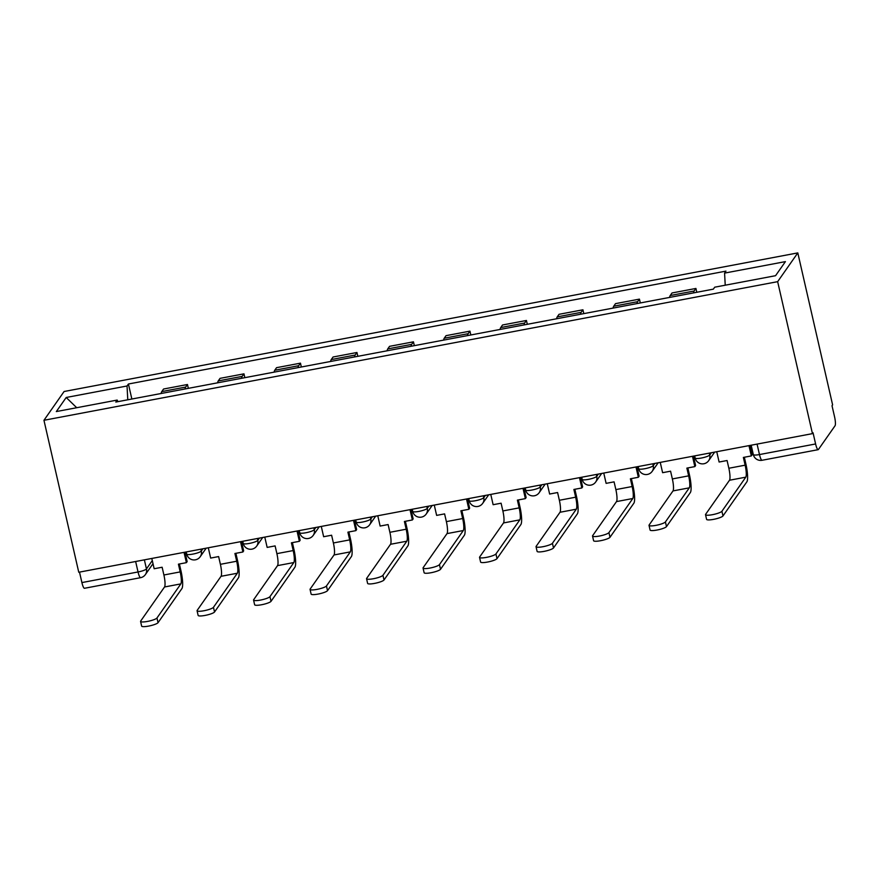 <?xml version="1.0" encoding="UTF-8"?>
<svg xmlns="http://www.w3.org/2000/svg" width="879" height="879" viewBox="0 0 879 879"><rect width="100%" height="100%" fill="white"/><g stroke="black" fill="none" stroke-linecap="round" stroke-linejoin="round"><path stroke-width="1.32" d="M812.46 433.633L813.053 432.798L815.602 443.961A7.515 1.494 79.3 0 0 818.173 449.674A7.515 1.494 79.3 0 0 818.426 449.488L835.05 425.755A7.515 1.494 79.3 0 0 834.578 416.877L832.017 405.713L832.611 404.867L797.802 252.899L64.09 391.507L43.95 420.283L777.651 281.665L812.46 433.633L78.758 572.251L43.95 420.283M135.641 561.505L138.036 571.965A7.515 1.494 -100.7 0 0 140.607 577.679L84.472 588.282A7.515 1.494 -100.7 0 1 81.901 582.579L138.036 571.965A7.515 1.406 -12.9 0 0 146.452 568.922L152.287 560.582M79.506 572.108L81.901 582.579M797.802 252.899L777.651 281.665M693.498 292.905A17.294 3.428 -100.7 0 1 694.135 291.015L695.926 288.455L672.017 292.971L670.227 295.52A17.294 3.428 79.3 0 0 669.6 297.421M696.794 292.289L695.926 288.455M637 303.585A17.294 3.428 -100.7 0 1 637.638 301.684L639.429 299.124L615.52 303.64L613.729 306.2A17.294 3.428 79.3 0 0 613.102 308.1M640.308 302.958L639.429 299.124M580.514 314.253A17.294 3.428 -100.7 0 1 581.14 312.353L582.931 309.793L559.033 314.308L557.242 316.869A17.294 3.428 79.3 0 0 556.605 318.769M583.81 313.627L582.931 309.793M524.016 324.933A17.294 3.428 -100.7 0 1 524.642 323.032L526.433 320.472L502.535 324.988L500.744 327.548A17.294 3.428 79.3 0 0 500.107 329.438M527.312 324.307L526.433 320.472M467.518 335.602A17.294 3.428 -100.7 0 1 468.155 333.701L469.946 331.141L446.038 335.657L444.247 338.217A17.294 3.428 79.3 0 0 443.62 340.118M470.825 334.976L469.946 331.141M411.02 346.271A17.294 3.428 -100.7 0 1 411.658 344.37L413.449 341.821L389.551 346.337L387.76 348.886A17.294 3.428 79.3 0 0 387.123 350.787M414.328 345.656L413.449 341.821M354.534 356.951A17.294 3.428 -100.7 0 1 355.16 355.05L356.951 352.49L333.053 357.006L331.262 359.566A17.294 3.428 79.3 0 0 330.625 361.467M357.83 356.325L356.951 352.49M298.036 367.62A17.294 3.428 -100.7 0 1 298.662 365.719L300.464 363.159L276.555 367.675L274.764 370.235A17.294 3.428 79.3 0 0 274.138 372.136M301.332 366.993L300.464 363.159M241.538 378.289A17.294 3.428 -100.7 0 1 242.175 376.388L243.966 373.839L220.058 378.355L218.267 380.904A17.294 3.428 79.3 0 0 217.64 382.804M244.845 377.673L243.966 373.839M185.04 388.968A17.294 3.428 -100.7 0 1 185.678 387.068L187.469 384.508L163.571 389.023L161.78 391.584A17.294 3.428 79.3 0 0 161.143 393.484M188.348 388.342L187.469 384.508M725.23 285.203L724.582 273.105L785.419 261.612L775.553 275.698L714.715 287.191L713.33 289.158L115.797 402.055L117.171 400.077L56.333 411.57L66.2 397.484L127.037 385.991L127.774 399.78M724.582 273.105L725.955 271.128L128.422 384.013L127.037 385.991M131.85 399.011L128.422 384.013M117.973 401.637L117.171 400.077M76.715 407.724L66.2 397.484M716.748 451.718L719.11 462.024L727.076 460.519L728.845 468.254A10.152 2.011 -100.7 0 1 729.493 480.242L705.617 514.336A8.46 1.582 -12.9 0 0 705.518 514.687A8.46 1.582 -12.9 0 0 713.276 514.523A8.46 1.582 -12.9 0 0 721.912 511.259L722.988 515.94A8.46 1.582 167.1 0 1 714.352 519.203A8.46 1.582 167.1 0 1 706.595 519.368L705.518 514.687M748.974 445.631L751.336 455.926L743.37 457.432L745.139 465.178A10.152 2.011 -100.7 0 1 745.788 477.165L721.912 511.259M751.336 455.926L752.105 454.839L749.952 445.444M722.988 515.94L746.853 481.846A15.042 2.989 79.3 0 0 745.908 464.09L744.337 457.256M660.25 462.398L662.612 472.693L670.578 471.188L672.358 478.934A10.152 2.011 -100.7 0 1 672.995 490.921L649.12 525.016A8.46 1.582 -12.9 0 0 649.021 525.356A8.46 1.582 -12.9 0 0 656.789 525.192A8.46 1.582 -12.9 0 0 665.414 521.928L666.491 526.62A8.46 1.582 167.1 0 1 657.855 529.872A8.46 1.582 167.1 0 1 650.097 530.048L649.021 525.356M692.487 456.3L694.839 466.606L686.873 468.111L688.653 475.858A10.152 2.011 -100.7 0 1 689.29 487.845L665.414 521.928M694.839 466.606L695.608 465.518L693.454 456.124M666.491 526.62L690.367 492.526A15.042 2.989 79.3 0 0 689.411 474.759L687.85 467.925M603.763 473.067L606.114 483.362L614.08 481.857L615.86 489.603A10.152 2.011 -100.7 0 1 616.498 501.59L592.633 535.685A8.46 1.582 -12.9 0 0 592.534 536.036A8.46 1.582 -12.9 0 0 600.291 535.871A8.46 1.582 -12.9 0 0 608.927 532.608L609.993 537.289A8.46 1.582 167.1 0 1 601.357 540.552A8.46 1.582 167.1 0 1 593.6 540.717L592.534 536.036M635.989 466.98L638.352 477.275L630.386 478.78L632.155 486.526A10.152 2.011 -100.7 0 1 632.792 498.514L608.927 532.608M638.352 477.275L639.11 476.187L636.956 466.793M609.993 537.289L633.869 503.195A15.042 2.989 79.3 0 0 632.913 485.439L631.353 478.605M547.265 483.736L549.628 494.042L557.594 492.537L559.363 500.272A10.152 2.011 -100.7 0 1 560 512.27L536.135 546.353A8.46 1.582 -12.9 0 0 536.036 546.705A8.46 1.582 -12.9 0 0 543.793 546.54A8.46 1.582 -12.9 0 0 552.43 543.277L553.506 547.958A8.46 1.582 167.1 0 1 544.87 551.221A8.46 1.582 167.1 0 1 537.102 551.386L536.036 546.705M579.492 477.649L581.854 487.955L573.888 489.46L575.657 497.195A10.152 2.011 -100.7 0 1 576.305 509.183L552.43 543.277M581.854 487.955L582.612 486.856L580.47 477.462M553.506 547.958L577.371 513.863A15.042 2.989 79.3 0 0 576.426 496.108L574.855 489.273M490.768 494.416L493.13 504.711L501.096 503.206L502.865 510.952A10.152 2.011 -100.7 0 1 503.513 522.939L479.637 557.033A8.46 1.582 -12.9 0 0 479.538 557.385A8.46 1.582 -12.9 0 0 487.296 557.209A8.46 1.582 -12.9 0 0 495.932 553.957L497.009 558.637A8.46 1.582 167.1 0 1 488.372 561.89A8.46 1.582 167.1 0 1 480.615 562.066L479.538 557.385M523.005 488.328L525.356 498.624L517.39 500.129L519.17 507.875A10.152 2.011 -100.7 0 1 519.808 519.863L495.932 553.957M525.356 498.624L526.125 497.536L523.972 488.142M497.009 558.637L520.884 524.543A15.042 2.989 79.3 0 0 519.928 506.776L518.368 499.942M434.27 505.084L436.632 515.391L444.598 513.885L446.378 521.621A10.152 2.011 -100.7 0 1 447.015 533.608L423.14 567.702A8.46 1.582 -12.9 0 0 423.041 568.054A8.46 1.582 -12.9 0 0 430.809 567.889A8.46 1.582 -12.9 0 0 439.445 564.626L440.511 569.306A8.46 1.582 167.1 0 1 431.875 572.57A8.46 1.582 167.1 0 1 424.117 572.734L423.041 568.054M466.507 498.997L468.87 509.293L460.893 510.798L462.673 518.544A10.152 2.011 -100.7 0 1 463.31 530.531L439.445 564.626M468.87 509.293L469.628 508.205L467.474 498.811M440.511 569.306L464.387 535.212A15.042 2.989 79.3 0 0 463.431 517.456L461.871 510.622M377.783 515.753L380.135 526.06L388.111 524.554L389.88 532.3A10.152 2.011 -100.7 0 1 390.518 544.288L366.653 578.382A8.46 1.582 -12.9 0 0 366.554 578.723A8.46 1.582 -12.9 0 0 374.311 578.558A8.46 1.582 -12.9 0 0 382.947 575.295L384.013 579.975A8.46 1.582 167.1 0 1 375.377 583.238A8.46 1.582 167.1 0 1 367.62 583.403L366.554 578.723M410.01 509.666L412.372 519.972L404.406 521.478L406.175 529.213A10.152 2.011 -100.7 0 1 406.812 541.2L382.947 575.295M412.372 519.972L413.13 518.874L410.987 509.49M384.013 579.975L407.889 545.881A15.042 2.989 79.3 0 0 406.944 528.125L405.373 521.291M321.285 526.433L323.648 536.728L331.614 535.223L333.383 542.969A10.152 2.011 -100.7 0 1 334.031 554.957L310.155 589.051A8.46 1.582 -12.9 0 0 310.056 589.402A8.46 1.582 -12.9 0 0 317.813 589.227A8.46 1.582 -12.9 0 0 326.45 585.974L327.526 590.655A8.46 1.582 167.1 0 1 318.89 593.918A8.46 1.582 167.1 0 1 311.122 594.083L310.056 589.402M353.512 520.346L355.874 530.641L347.908 532.147L349.677 539.893A10.152 2.011 -100.7 0 1 350.325 551.88L326.45 585.974M355.874 530.641L356.643 529.554L354.49 520.159M327.526 590.655L351.391 556.561A15.042 2.989 79.3 0 0 350.446 538.805L348.875 531.96M264.788 537.102L267.15 547.408L275.116 545.903L276.885 553.638A10.152 2.011 -100.7 0 1 277.533 565.626L253.657 599.72A8.46 1.582 -12.9 0 0 253.559 600.071A8.46 1.582 -12.9 0 0 261.316 599.907A8.46 1.582 -12.9 0 0 269.952 596.643L271.029 601.324A8.46 1.582 167.1 0 1 262.392 604.587A8.46 1.582 167.1 0 1 254.635 604.752L253.559 600.071M297.025 531.015L299.376 541.31L291.41 542.815L293.19 550.562A10.152 2.011 -100.7 0 1 293.828 562.549L269.952 596.643M299.376 541.31L300.146 540.222L297.992 530.828M271.029 601.324L294.904 567.23A15.042 2.989 79.3 0 0 293.949 549.474L292.388 542.64M208.301 547.782L210.652 558.077L218.618 556.572L220.398 564.318A10.152 2.011 -100.7 0 1 221.036 576.305L197.16 610.4A8.46 1.582 -12.9 0 0 197.061 610.74A8.46 1.582 -12.9 0 0 204.829 610.575A8.46 1.582 -12.9 0 0 213.465 607.312L214.531 612.004A8.46 1.582 167.1 0 1 205.895 615.256A8.46 1.582 167.1 0 1 198.138 615.432L197.061 610.74M240.527 541.684L242.89 551.99L234.924 553.495L236.693 561.231A10.152 2.011 -100.7 0 1 237.33 573.229L213.465 607.312M242.89 551.99L243.648 550.902L241.494 541.508M214.531 612.004L238.407 577.91A15.042 2.989 79.3 0 0 237.451 560.143L235.891 553.309M151.803 558.451L154.166 568.746L162.132 567.241L163.901 574.987A10.152 2.011 -100.7 0 1 164.538 586.974L140.673 621.068A8.46 1.582 -12.9 0 0 140.574 621.42A8.46 1.582 -12.9 0 0 148.331 621.255A8.46 1.582 -12.9 0 0 156.967 617.992L158.044 622.673A8.46 1.582 167.1 0 1 149.408 625.936A8.46 1.582 167.1 0 1 141.64 626.101L140.574 621.42M184.03 552.364L186.392 562.659L178.426 564.164L180.195 571.91A10.152 2.011 -100.7 0 1 180.843 583.898L156.967 617.992M186.392 562.659L187.15 561.571L185.008 552.177M158.044 622.673L181.909 588.578A15.042 2.989 79.3 0 0 180.964 570.823L179.393 563.977M186.227 551.946L186.722 554.1A7.515 1.406 -12.9 0 0 192.875 554.1A7.515 1.406 -12.9 0 0 201.291 551.045L202.873 548.804M200.862 549.177L201.291 551.045A7.515 7.241 35 0 1 200.214 556.726L206.202 548.166M242.725 541.277L243.219 543.42A7.515 1.406 -12.9 0 0 249.372 543.42A7.515 1.406 -12.9 0 0 257.789 540.376L259.36 538.135M257.36 538.508L257.789 540.376A7.515 7.241 35 0 1 256.712 546.057L262.7 537.498M299.223 530.597L299.706 532.751A7.515 1.406 -12.9 0 0 305.87 532.751A7.515 1.406 -12.9 0 0 314.286 529.707L315.858 527.455M313.858 527.839L314.286 529.707A7.515 7.241 35 0 1 313.199 535.388L319.198 526.829M355.709 519.928L356.204 522.082A7.515 1.406 -12.9 0 0 362.357 522.071A7.515 1.406 -12.9 0 0 370.784 519.028L372.355 516.786M370.356 517.16L370.784 519.028A7.515 7.241 35 0 1 369.696 524.708L375.685 516.149M412.207 509.249L412.701 511.402A7.515 1.406 -12.9 0 0 418.854 511.402A7.515 1.406 -12.9 0 0 427.271 508.359L428.842 506.106M426.842 506.491L427.271 508.359A7.515 7.241 35 0 1 426.194 514.039L432.182 505.48M468.705 498.58L469.199 500.733A7.515 1.406 -12.9 0 0 475.352 500.733A7.515 1.406 -12.9 0 0 483.769 497.679L485.34 495.437M483.34 495.811L483.769 497.679A7.515 7.241 35 0 1 482.681 503.37L488.68 494.811M525.192 487.911L525.686 490.053A7.515 1.406 -12.9 0 0 531.85 490.053A7.515 1.406 -12.9 0 0 540.266 487.01L541.838 484.768M539.838 485.142L540.266 487.01A7.515 7.241 35 0 1 539.179 492.69L545.178 484.131M581.689 477.231L582.184 479.385A7.515 1.406 -12.9 0 0 588.337 479.385A7.515 1.406 -12.9 0 0 596.753 476.341L598.335 474.089M596.325 474.473L596.753 476.341A7.515 7.241 35 0 1 595.676 482.022L601.665 473.462M638.187 466.562L638.681 468.716A7.515 1.406 -12.9 0 0 644.834 468.716A7.515 1.406 -12.9 0 0 653.251 465.661L654.822 463.42M652.822 463.793L653.251 465.661A7.515 7.241 35 0 1 652.174 471.353L658.162 462.793M694.685 455.893L695.168 458.036A7.515 1.406 -12.9 0 0 701.332 458.036A7.515 1.406 -12.9 0 0 709.749 454.992L711.32 452.751M709.32 453.124L709.749 454.992A7.515 7.241 35 0 1 708.661 460.673L714.66 452.114M144.376 559.857L146.452 568.922A7.515 7.241 -145 0 1 145.365 574.602L153.001 563.703M218.267 380.904L242.175 376.388M274.764 370.235L298.662 365.719M331.262 359.566L355.16 355.05M387.76 348.886L411.658 344.37M444.247 338.217L468.155 333.701M500.744 327.548L524.642 323.032M557.242 316.869L581.14 312.353M613.729 306.2L637.638 301.684M670.227 295.52L694.135 291.015M161.78 391.584L185.678 387.068M751.171 445.213L753.314 454.564A7.515 1.406 -12.9 0 0 759.478 454.564L815.602 443.961M757.072 444.104L759.478 454.564A7.515 1.494 -100.7 0 0 762.049 460.277L818.173 449.674M745.139 465.178L728.845 468.254M745.788 477.165L729.493 480.242M688.653 475.858L672.358 478.934M689.29 487.845L672.995 490.921M632.155 486.526L615.86 489.603M632.792 498.514L616.498 501.59M575.657 497.195L559.363 500.272M576.305 509.183L560 512.27M519.17 507.875L502.865 510.952M519.808 519.863L503.513 522.939M462.673 518.544L446.378 521.621M463.31 530.531L447.015 533.608M406.175 529.213L389.88 532.3M406.812 541.2L390.518 544.288M349.677 539.893L333.383 542.969M350.325 551.88L334.031 554.957M293.19 550.562L276.885 553.638M293.828 562.549L277.533 565.626M236.693 561.231L220.398 564.318M237.33 573.229L221.036 576.305M180.195 571.91L163.901 574.987M180.843 583.898L164.538 586.974M695.168 458.036A7.515 7.515 0 0 0 708.661 460.673M638.681 468.716A7.515 7.515 0 0 0 652.174 471.353M582.184 479.385A7.515 7.515 0 0 0 595.676 482.022M525.686 490.053A7.515 7.515 0 0 0 539.179 492.69M469.199 500.733A7.515 7.515 0 0 0 482.681 503.37M412.701 511.402A7.515 7.515 0 0 0 426.194 514.039M356.204 522.082A7.515 7.515 0 0 0 369.696 524.708M299.706 532.751A7.515 7.515 0 0 0 313.199 535.388M243.219 543.42A7.515 7.515 0 0 0 256.712 546.057M186.722 554.1A7.515 7.515 0 0 0 200.214 556.726M140.607 577.679A7.515 7.515 0 0 0 145.365 574.602M753.314 454.564A7.515 7.515 0 0 0 762.049 460.277"/></g></svg>
